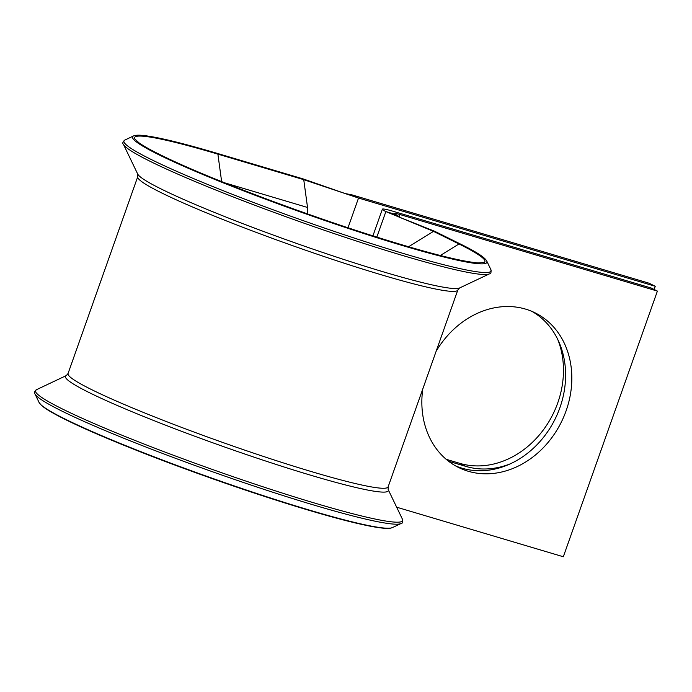 <?xml version="1.0" encoding="UTF-8"?>
<svg xmlns="http://www.w3.org/2000/svg" width="692" height="692" viewBox="0 0 692 692"><rect width="100%" height="100%" fill="white"/><g stroke="black" fill="none" stroke-linecap="round" stroke-linejoin="round"><path stroke-width="1.04" d="M398.211 216.7L434.515 231.215A1.505 1.263 116.3 0 0 433.503 231.37L408.557 246.759M303.217 178.943A1.505 0.822 106.6 0 1 303.295 178.96A1.505 0.822 106.6 0 1 303.312 178.969A1.505 0.822 106.6 0 1 303.364 178.986A1.505 0.822 106.6 0 1 303.745 179.669L307.533 207.47A17.603 9.61 106.6 0 1 307.507 213.897M422.777 388.999A86.266 71.968 116.3 0 0 458.562 467.481A86.266 71.968 116.3 0 0 468.129 471.235A86.266 71.968 116.3 0 0 563.902 416.498A86.266 71.968 116.3 0 0 535.115 312.853A86.266 71.968 116.3 0 0 525.548 309.099A86.266 71.968 116.3 0 0 436.142 351.259M455.5 465.854A86.266 71.968 116.3 0 0 461.919 468.164A86.266 71.968 116.3 0 0 556.852 415.33A86.266 71.968 116.3 0 0 531.958 311.4M510.289 463.83A86.266 71.968 -63.7 0 1 465.984 466.425L448.563 461.244M346.415 193.777L352.306 194.962L649.035 283.201L655.255 286.28L654.122 289.472M655.255 286.28L358.525 198.042L347.998 227.763M557.674 339.27A86.266 71.968 -63.7 0 1 541.594 432.215A86.266 71.968 -63.7 0 1 459.773 463.346L446.167 459.298M657.4 291.09L399.855 214.503A12.577 0.986 -160.5 0 0 394.215 213.387A12.577 0.986 -160.5 0 0 395.971 214.581L385.877 211.579A25.154 1.972 -160.5 0 1 382.365 209.192A25.154 1.972 -160.5 0 1 393.644 211.432L651.181 288.019L657.4 291.09L563.323 556.757L396.654 507.193M440.32 255.504L458.986 243.982A185.828 14.584 -160.5 0 1 483.985 262.527L478.224 262.925C460.63 261.515 425.078 252.346 371.569 235.436C303.01 213.69 219.286 182.255 173.571 161.098C156.755 153.347 145.242 147.258 139.023 142.837L134.732 138.85A185.828 14.584 -160.5 0 1 217.893 154.134A1.505 0.822 106.6 0 0 217.522 153.46A1.505 0.822 106.6 0 0 217.444 153.434C184.236 143.59 160.267 137.691 145.528 135.736C139.533 134.94 135.528 135.018 133.495 135.961A187.965 14.748 -160.5 0 0 304.817 213.508A187.965 14.748 -160.5 0 0 486.761 261.057C484.919 257.424 476.053 251.706 460.154 243.887A1.505 1.263 116.3 0 0 458.986 243.982L433.503 231.37L385.877 211.579L376.829 237.105M352.306 194.962L358.525 198.042L303.745 179.669L217.893 154.134L221.639 181.607M395.971 214.581L399.976 217.193M309.021 509.969A187.965 14.748 -160.5 0 1 39.098 402.519L34.989 393.964A194.72 15.276 -160.5 0 0 314.609 505.272A194.72 15.276 -160.5 0 0 400.953 523.559L392.364 527.624A187.965 14.748 -160.5 0 1 309.021 509.969M383.61 271.921A171.244 13.433 -160.5 0 1 137.691 174.029L123.401 144.291A194.72 15.276 -160.5 0 0 403.021 255.599A194.72 15.276 -160.5 0 0 489.365 273.894L459.54 288.002A171.244 13.433 -160.5 0 1 383.61 271.921M137.751 176.694A169.774 13.321 -160.5 0 0 293.339 245.919A169.774 13.321 -160.5 0 0 457.819 290.034L388.117 486.891A169.774 13.321 -160.5 0 1 223.628 442.776A169.774 13.321 -160.5 0 1 68.041 373.55L137.751 176.694L137.691 174.029M399.855 214.503L399.102 216.631M465.984 466.425L459.773 463.346M224.718 182.844L307.533 207.47M486.761 261.057L490.879 269.62A194.72 15.276 -160.5 0 1 302.395 220.359A194.72 15.276 -160.5 0 1 124.915 140.026C122.718 142.016 122.216 143.434 123.401 144.291M36.494 389.691A194.72 15.276 -160.5 0 0 213.984 470.024A194.72 15.276 -160.5 0 0 402.467 519.285L388.169 489.547A171.244 13.433 -160.5 0 1 222.409 446.228A171.244 13.433 -160.5 0 1 66.32 375.574L36.494 389.691C34.306 391.681 33.804 393.108 34.989 393.964M217.444 153.434L303.295 178.96L346.104 193.872M382.365 209.192L372.919 235.868M457.819 290.034L459.54 288.002M490.879 269.62C491.329 272.544 490.827 273.963 489.365 273.894M133.495 135.961L124.915 140.026M460.154 243.887L434.671 231.275M388.169 489.547L388.117 486.891M66.32 375.574L68.041 373.55M392.364 527.624L390.375 528.186C385.669 528.887 376.076 527.615 361.596 524.38C327.913 516.959 267.276 498.283 207.098 476.805C149.559 456.357 94.527 434.1 65.022 419.352C52.999 413.375 45.101 408.678 41.321 405.244L39.098 402.519M402.467 519.285C402.917 522.209 402.415 523.636 400.953 523.559"/></g></svg>
